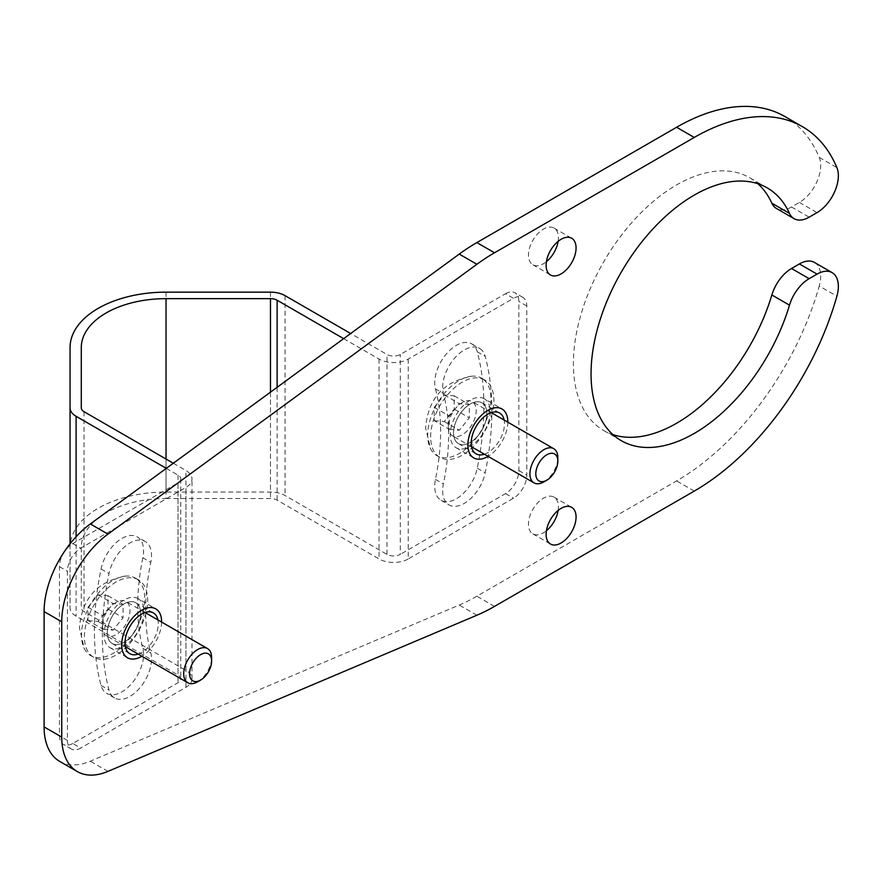 <?xml version="1.0" encoding="UTF-8"?>
<svg xmlns="http://www.w3.org/2000/svg" width="882" height="882" viewBox="0 0 882 882"><rect width="100%" height="100%" fill="white"/><g stroke="black" fill="none" stroke-linecap="round" stroke-linejoin="round"><path stroke-width="0.66" stroke-dasharray="4.41 3.31" d="M484.405 454.219A23.538 13.594 120 0 0 504.493 423.823A23.538 13.594 120 0 0 504.129 420.053M138.187 654.113A23.538 13.594 120 0 0 158.286 623.706A23.538 13.594 120 0 0 157.922 619.936M453.557 432.853A23.538 13.594 120 0 0 458.442 443.635A23.538 13.594 120 0 0 476.578 437.329A23.538 13.594 120 0 0 486.853 413.636A23.538 13.594 120 0 0 481.98 402.865A23.538 13.594 120 0 0 463.833 409.171A23.538 13.594 120 0 0 453.557 432.853A23.538 13.594 120 0 0 470.205 442.466A23.538 13.594 120 0 0 486.853 413.636A23.538 13.594 120 0 0 470.205 404.022A23.538 13.594 120 0 0 453.557 432.853M612.99 434.639A145.949 84.264 -60 0 1 603.63 430.471A145.949 84.264 -60 0 1 573.399 363.66A145.949 84.264 -60 0 1 637.113 216.796A145.949 84.264 -60 0 1 749.579 177.69A145.949 84.264 -60 0 1 757.859 183.71M784.881 116.534A216.564 125.035 120 0 1 819.246 157.426A30.131 17.397 -60 0 1 799.401 202.43L791.507 206.994A30.131 17.397 -60 0 1 776.447 208.483M59.7 761.398A75.323 43.494 120 0 0 90.317 761.199L459.246 605.041A188.318 108.729 120 0 0 476.864 596.221L676.604 480.911A216.564 125.035 120 0 0 819.246 286.022L836.897 296.209M814.472 262.439A30.131 17.397 -60 0 1 819.246 286.022M107.35 632.736A23.538 13.594 120 0 0 112.223 643.518A23.538 13.594 120 0 0 130.36 637.212A23.538 13.594 120 0 0 140.635 613.519A23.538 13.594 120 0 0 135.762 602.748A23.538 13.594 120 0 0 117.626 609.054A23.538 13.594 120 0 0 107.35 632.736A23.538 13.594 120 0 0 123.998 642.35A23.538 13.594 120 0 0 140.635 613.519A23.538 13.594 120 0 0 123.998 603.905A23.538 13.594 120 0 0 107.35 632.736M558.13 241.359A21.19 12.227 120 0 0 558.427 237.776A21.19 12.227 120 0 0 554.039 228.074A21.19 12.227 120 0 0 537.711 233.752A21.19 12.227 120 0 0 528.461 255.074A21.19 12.227 120 0 0 532.849 264.765A21.19 12.227 120 0 0 546.399 261.667M558.13 510.435A21.19 12.227 120 0 0 558.427 506.852A21.19 12.227 120 0 0 554.039 497.15A21.19 12.227 120 0 0 537.711 502.828A21.19 12.227 120 0 0 528.461 524.151A21.19 12.227 120 0 0 532.849 533.853A21.19 12.227 120 0 0 546.399 530.755M484.328 398.785A28.246 16.306 -60 0 0 462.565 406.348A28.246 16.306 -60 0 0 450.228 434.782A28.246 16.306 120 0 0 456.082 447.703A28.246 16.306 120 0 0 477.846 440.14A28.246 16.306 120 0 0 490.183 411.718A28.246 16.306 -60 0 0 484.328 398.785L501.968 408.972M507.823 422.18A28.246 16.306 -60 0 1 488.088 456.358M138.121 598.669A28.246 16.306 -60 0 0 116.347 606.232A28.246 16.306 -60 0 0 104.021 634.665A28.246 16.306 120 0 0 109.875 647.586A28.246 16.306 120 0 0 131.639 640.023A28.246 16.306 120 0 0 143.964 611.601A28.246 16.306 -60 0 0 138.121 598.669L155.761 608.856M161.615 622.064A28.246 16.306 -60 0 1 141.881 656.241M343.66 338.644L379.04 359.073A20.661 11.929 0 0 0 408.245 359.073L513.478 298.314L505.54 293.728L400.296 354.487A9.415 5.435 180 0 1 386.978 354.487L350.672 333.517M173.313 463.248L185.959 470.547A20.661 11.929 0 0 1 192 478.981A20.661 11.929 0 0 1 185.959 487.415L80.714 548.174A18.831 10.871 120 0 0 67.407 571.238L67.407 740.373A18.831 10.871 120 0 0 71.299 748.994A18.831 10.871 120 0 0 80.714 748.057L72.765 743.471L178.01 682.712A9.415 5.435 0 0 0 180.766 678.864A9.415 5.435 0 0 0 178.01 675.028L76.095 616.187A20.661 11.929 180 0 1 70.053 607.753L70.053 547.457A95.984 55.412 180 0 1 166.036 492.046L270.465 492.046A20.661 11.929 0 0 1 285.073 495.541L386.978 554.37A9.415 5.435 0 0 0 400.296 554.37L400.296 354.487M72.765 743.471A18.831 10.871 -60 0 1 63.35 744.397A18.831 10.871 -60 0 1 59.458 735.775L59.458 566.641A18.831 10.871 -60 0 1 72.765 543.577L178.01 482.829L178.01 682.712M166.301 468.375L178.01 475.133A9.415 5.435 180 0 1 180.766 478.981A9.415 5.435 180 0 1 178.01 482.829M408.245 359.073L408.245 558.956L513.478 498.198A18.831 10.871 120 0 0 526.797 475.144L526.797 305.999A18.831 10.871 120 0 0 522.894 297.388A18.831 10.871 120 0 0 513.478 298.314M505.54 293.728A18.831 10.871 -60 0 1 514.956 292.791A18.831 10.871 -60 0 1 518.848 301.412L518.848 470.547A18.831 10.871 -60 0 1 505.54 493.611L400.296 554.37M435.454 388.863A214.205 123.678 120 0 1 435.454 479.4A30.605 17.673 120 0 0 441.055 500.292A30.605 17.673 120 0 0 477.261 468.199A275.405 159.014 120 0 0 477.261 351.797A30.605 17.673 120 0 0 471.661 343.826A30.605 17.673 120 0 0 445.542 354.939A30.605 17.673 120 0 0 435.454 388.863L443.403 393.449A30.605 17.673 120 0 1 453.491 359.525A30.605 17.673 120 0 1 479.61 348.412A30.605 17.673 120 0 1 485.21 356.383A275.405 159.014 120 0 1 485.21 472.785A30.605 17.673 120 0 1 449.004 504.89A30.605 17.673 120 0 1 443.403 483.986A214.205 123.678 120 0 0 443.403 393.449M166.036 459.048L166.036 498.528A84.738 48.929 0 0 0 81.287 547.457L81.287 607.753A9.415 5.435 0 0 0 84.044 611.601L185.959 670.43A20.661 11.929 180 0 1 192 678.864A20.661 11.929 180 0 1 185.959 687.298L80.714 748.057M166.036 498.528L270.465 498.528A9.415 5.435 180 0 1 277.124 500.127L379.04 558.956A20.661 11.929 180 0 0 408.245 558.956M70.053 347.574L70.053 547.457M70.053 543.808L70.053 607.753M142.851 557.799A214.205 123.678 -60 0 0 142.851 648.336A30.605 17.673 -60 0 1 132.763 682.26A30.605 17.673 -60 0 1 106.645 693.373A30.605 17.673 -60 0 1 101.044 685.402A275.405 159.014 -60 0 1 101.044 569A30.605 17.673 -60 0 1 137.25 536.895A30.605 17.673 -60 0 1 142.851 557.799L150.789 562.385A214.205 123.678 -60 0 0 150.789 652.923A30.605 17.673 -60 0 1 140.712 686.846A30.605 17.673 -60 0 1 114.594 697.96A30.605 17.673 -60 0 1 108.993 689.989A275.405 159.014 -60 0 1 108.993 573.587A30.605 17.673 -60 0 1 145.199 541.482A30.605 17.673 -60 0 1 150.789 562.385M81.287 547.457L81.287 607.753M197.667 681.775A19.735 11.389 120 0 0 211.614 657.608M102.091 626.595A19.735 11.389 120 0 0 106.182 635.624A19.735 11.389 120 0 0 121.385 630.343A19.735 11.389 120 0 0 129.996 610.487A19.735 11.389 -60 0 0 125.917 601.458A19.735 11.389 -60 0 0 110.713 606.739A19.735 11.389 -60 0 0 102.091 626.595M138.408 579.805A44.717 25.821 -60 0 0 103.944 591.789A44.717 25.821 -60 0 0 84.418 636.793A44.717 25.821 120 0 0 93.69 657.266A44.717 25.821 120 0 0 128.144 645.293A44.717 25.821 120 0 0 147.669 600.278A44.717 25.821 -60 0 0 138.408 579.805L135.475 578.118A44.717 25.821 -60 0 1 144.736 598.591A44.717 25.821 120 0 1 125.211 643.595A44.717 25.821 120 0 1 90.747 655.58A44.717 25.821 120 0 1 84.341 648.612L79.413 627.808C81.927 598.294 97.538 581.04 126.236 576.045A44.717 25.821 -60 0 1 135.475 578.118M126.236 576.045A44.717 25.821 -60 0 0 81.486 635.106A44.717 25.821 120 0 0 84.341 648.612M88.035 620.542L98.012 621.435L107.99 609.021L107.99 595.714L98.012 594.821L88.035 607.235L88.035 620.542L103.128 629.252L103.128 615.956L113.105 603.542L123.083 604.435L123.083 617.731L113.105 630.145L103.128 629.252M88.035 607.235L103.128 615.956M98.012 621.435L113.105 630.145M107.99 609.021L123.083 617.731M107.99 595.714L123.083 604.435M98.012 594.821L113.105 603.542M543.874 481.892A19.735 11.389 120 0 0 557.832 457.725M448.31 426.712A19.735 11.389 120 0 0 452.389 435.741A19.735 11.389 120 0 0 467.592 430.46A19.735 11.389 120 0 0 476.214 410.604A19.735 11.389 -60 0 0 472.124 401.564A19.735 11.389 -60 0 0 456.92 406.856A19.735 11.389 -60 0 0 448.31 426.712M484.615 379.922A44.717 25.821 -60 0 0 450.162 391.906A44.717 25.821 -60 0 0 430.637 436.91A44.717 25.821 120 0 0 439.898 457.383A44.717 25.821 120 0 0 474.362 445.41A44.717 25.821 120 0 0 493.887 400.395A44.717 25.821 -60 0 0 484.615 379.922L481.682 378.235A44.717 25.821 -60 0 1 490.943 398.697A44.717 25.821 120 0 1 471.418 443.712A44.717 25.821 120 0 1 436.965 455.696A44.717 25.821 120 0 1 430.548 448.729L425.62 427.924C428.134 398.41 443.745 381.156 472.443 376.162A44.717 25.821 -60 0 1 481.682 378.235M472.443 376.162A44.717 25.821 -60 0 0 427.693 435.223A44.717 25.821 120 0 0 430.548 448.729M434.253 420.659L444.23 421.552L454.208 409.138L454.208 395.831L444.23 394.938L434.253 407.352L434.253 420.659L449.346 429.369L449.346 416.072L459.324 403.658L469.301 404.551L469.301 417.848L459.324 430.262L449.346 429.369M434.253 407.352L449.346 416.072M444.23 421.552L459.324 430.262M454.208 409.138L469.301 417.848M454.208 395.831L469.301 404.551M444.23 394.938L459.324 403.658M791.507 206.994L809.147 217.181M799.401 202.43L817.052 212.617M819.246 157.426L836.897 167.613M694.244 491.098L676.604 480.911M494.504 606.408L476.864 596.221M476.897 615.228L459.246 605.041M107.957 771.386L90.317 761.199M72.765 543.577L80.714 548.174M526.797 305.999L518.848 301.412M505.54 493.611L513.478 498.198M518.848 470.547L526.797 475.144M386.978 554.37L386.978 354.487M285.073 295.646L285.073 495.541M270.465 292.151L270.465 492.046M166.036 292.151L166.036 492.046M76.095 536.73L76.095 616.187M178.01 475.133L178.01 675.028M67.407 740.373L59.458 735.775M59.458 566.641L67.407 571.238M185.959 687.298L185.959 487.415M185.959 670.43L185.959 470.547M84.044 411.707L84.044 611.601M270.465 392.181L270.465 498.528M277.124 387.308L277.124 500.127M379.04 359.073L379.04 558.956M101.044 569L108.993 573.587M101.044 685.402L108.993 689.989M142.851 648.336L150.789 652.923M477.261 468.199L485.21 472.785M477.261 351.797L485.21 356.383M435.454 479.4L443.403 483.986M458.442 443.635L476.082 453.822M481.98 402.865L499.62 413.041M112.223 643.518L129.863 653.705M135.762 602.748L153.413 612.924M532.849 264.765L550.489 274.952M554.039 228.074L571.679 238.261M532.849 533.853L550.489 544.04M554.039 497.15L571.679 507.337M621.27 440.658L603.63 430.471M767.219 187.877L749.579 177.69M456.082 447.703L473.722 457.89M109.875 647.586L127.515 657.774M522.894 297.388L514.956 292.791M180.766 478.981L180.766 678.864M71.299 748.994L63.35 744.397M192 678.864L192 478.981M145.199 541.482L137.25 536.895M114.594 697.96L106.645 693.373M441.055 500.292L449.004 504.89M471.661 343.826L479.61 348.412M125.354 646.693L106.182 635.624M145.089 612.527L125.917 601.458M93.69 657.266L90.747 655.58M471.561 446.81L452.389 435.741M491.296 412.644L472.124 401.564M439.898 457.383L436.965 455.696"/><path stroke-width="1.32" d="M809.147 278.679A30.131 17.397 120 0 0 789.489 305.161A145.949 84.264 -60 0 1 621.27 440.658A145.949 84.264 -60 0 1 591.05 373.847A145.949 84.264 -60 0 1 654.753 226.983A145.949 84.264 -60 0 1 767.219 187.877A145.949 84.264 -60 0 1 789.489 213.4A30.131 17.397 120 0 0 794.087 218.67A30.131 17.397 120 0 0 809.147 217.181L817.052 212.617A30.131 17.397 120 0 0 836.897 167.613A216.564 125.035 120 0 0 802.521 126.721A216.564 125.035 120 0 0 694.244 137.449L494.504 252.77A188.318 108.729 120 0 0 476.897 264.28L107.957 534.139A75.323 43.494 120 0 0 61.74 621.777L61.74 737.098A75.323 43.494 120 0 0 77.34 771.585A75.323 43.494 120 0 0 107.957 771.386L476.897 615.228A188.318 108.729 120 0 0 494.504 606.408L694.244 491.098A216.564 125.035 120 0 0 836.897 296.209A30.131 17.397 120 0 0 832.112 272.626A30.131 17.397 120 0 0 817.052 274.126L809.147 278.679L791.507 268.492A30.131 17.397 -60 0 0 771.849 294.974A145.949 84.264 -60 0 1 612.99 434.639M504.129 420.053A23.538 13.594 120 0 0 499.62 413.041A23.538 13.594 120 0 0 481.484 419.347A23.538 13.594 120 0 0 471.209 443.04A23.538 13.594 120 0 0 476.082 453.822A23.538 13.594 120 0 0 484.405 454.219M157.922 619.936A23.538 13.594 120 0 0 153.413 612.924A23.538 13.594 120 0 0 135.266 619.23A23.538 13.594 120 0 0 124.99 642.923A23.538 13.594 120 0 0 129.863 653.705A23.538 13.594 120 0 0 138.187 654.113M546.112 265.262A21.19 12.227 120 0 0 550.489 274.952A21.19 12.227 120 0 0 566.817 269.286A21.19 12.227 120 0 0 576.067 247.963A21.19 12.227 120 0 0 571.679 238.261A21.19 12.227 120 0 0 555.351 243.939A21.19 12.227 120 0 0 546.112 265.262M546.112 534.338A21.19 12.227 120 0 0 550.489 544.04A21.19 12.227 120 0 0 566.817 538.362A21.19 12.227 120 0 0 576.067 517.039A21.19 12.227 120 0 0 571.679 507.337A21.19 12.227 120 0 0 555.351 513.015A21.19 12.227 120 0 0 546.112 534.338M757.859 183.71A145.949 84.264 -60 0 1 771.849 203.213L789.489 213.4M794.087 218.67L776.447 208.483A30.131 17.397 -60 0 1 771.849 203.213M802.521 126.721L784.881 116.534A216.564 125.035 120 0 0 676.604 127.262L476.864 242.583A188.318 108.729 120 0 0 459.246 254.093L90.317 523.952A75.323 43.494 120 0 0 44.1 611.601L44.1 726.911A75.323 43.494 120 0 0 59.7 761.398L77.34 771.585M791.507 268.492L799.401 263.939A30.131 17.397 -60 0 1 814.472 262.439L832.112 272.626M546.399 261.667A21.19 12.227 120 0 0 558.13 241.359M546.399 530.755A21.19 12.227 120 0 0 558.13 510.435M488.088 456.358A28.246 16.306 -60 0 1 473.722 457.89A28.246 16.306 -60 0 1 467.879 444.958A28.246 16.306 -60 0 1 480.205 416.536A28.246 16.306 -60 0 1 501.968 408.972A28.246 16.306 -60 0 1 507.823 421.905A28.246 16.306 -60 0 1 507.823 422.18M141.881 656.241A28.246 16.306 -60 0 1 127.515 657.774A28.246 16.306 -60 0 1 121.661 644.841A28.246 16.306 -60 0 1 133.998 616.419A28.246 16.306 -60 0 1 155.761 608.856A28.246 16.306 -60 0 1 161.615 621.788A28.246 16.306 -60 0 1 161.615 622.064M81.287 347.574L81.287 407.87L81.287 347.574A84.738 48.929 180 0 1 166.036 298.645L270.465 298.645A9.415 5.435 180 0 1 277.124 300.233L343.66 338.644M81.287 407.87A9.415 5.435 0 0 0 84.044 411.707L173.313 463.248M166.301 468.375L76.095 416.304A20.661 11.929 180 0 1 70.053 407.87L70.053 347.574A95.984 55.412 0 0 1 166.036 292.151L270.465 292.151A20.661 11.929 0 0 1 285.073 295.646L350.672 333.517M70.053 407.87L70.053 543.808M200.6 680.077A15.578 8.996 120 0 1 189.586 673.716A15.578 8.996 -60 0 1 200.6 654.642A15.578 8.996 -60 0 1 211.614 660.993A15.578 8.996 120 0 1 200.6 680.077L197.667 681.775A19.735 11.389 120 0 1 187.8 682.745L125.354 646.693M187.8 682.745A19.735 11.389 120 0 1 183.71 673.716A19.735 11.389 -60 0 1 192.331 653.86A19.735 11.389 -60 0 1 207.535 648.579A19.735 11.389 -60 0 1 211.614 657.608L211.614 660.993M546.818 480.194A15.578 8.996 120 0 1 535.804 473.832A15.578 8.996 -60 0 1 546.818 454.759A15.578 8.996 -60 0 1 557.832 461.11A15.578 8.996 120 0 1 546.818 480.194L543.874 481.892A19.735 11.389 120 0 1 534.007 482.862L471.561 446.81M534.007 482.862A19.735 11.389 120 0 1 529.928 473.832A19.735 11.389 -60 0 1 538.538 453.976A19.735 11.389 -60 0 1 553.742 448.695A19.735 11.389 -60 0 1 557.832 457.725L557.832 461.11M771.849 294.974L789.489 305.161M694.244 137.449L676.604 127.262M799.401 263.939L817.052 274.126M61.74 737.098L44.1 726.911M61.74 621.777L44.1 611.601M107.957 534.139L90.317 523.952M476.897 264.28L459.246 254.093M494.504 252.77L476.864 242.583M76.095 416.304L76.095 536.73M166.036 298.645L166.036 459.048M270.465 298.645L270.465 392.181M277.124 300.233L277.124 387.308M207.535 648.579L145.089 612.527M553.742 448.695L491.296 412.644"/></g></svg>
